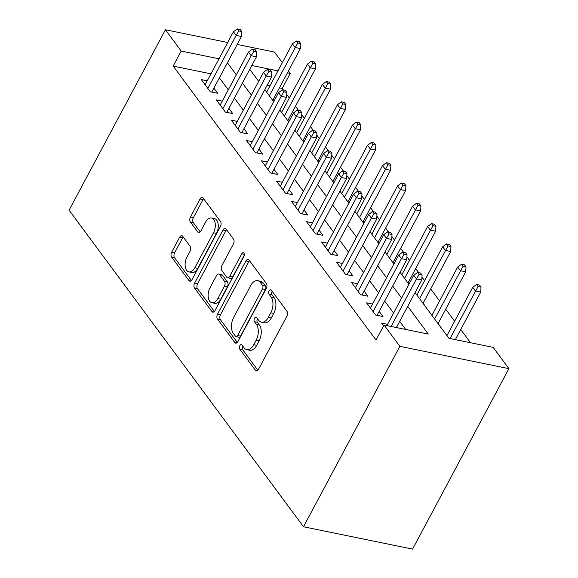 <?xml version="1.0" encoding="UTF-8"?>
<svg xmlns="http://www.w3.org/2000/svg" width="578" height="578" viewBox="0 0 578 578"><rect width="100%" height="100%" fill="white"/><g stroke="black" fill="none" stroke-linecap="round" stroke-linejoin="round"><path stroke-width="0.87" d="M239.834 345.702A2.529 1.452 -78.4 0 0 239.769 349.163L255.44 370.325A3.613 2.074 -78.4 0 0 256.292 370.91A3.613 2.074 -78.4 0 0 258.489 369.371L286.854 316.238A3.613 2.074 -78.4 0 0 286.955 311.296L271.284 290.127A2.529 1.452 -78.4 0 0 270.692 289.715A2.529 1.452 -78.4 0 0 269.153 290.799A2.529 1.452 -78.4 0 0 269.081 294.26L271.111 296.998A11.553 6.64 -78.4 0 1 270.786 312.821L268.423 317.25A11.553 6.64 -78.4 0 1 261.386 322.192A11.553 6.64 -78.4 0 1 258.655 320.32L256.632 317.582A2.529 1.452 -78.4 0 0 256.032 317.17A2.529 1.452 -78.4 0 0 254.493 318.254A2.529 1.452 -78.4 0 0 254.421 321.715L256.451 324.453A11.553 6.64 -78.4 0 1 256.126 340.269L253.764 344.698A11.553 6.64 -78.4 0 1 246.727 349.639A11.553 6.64 -78.4 0 1 244.003 347.768L241.972 345.03A2.529 1.452 -78.4 0 0 241.373 344.618A2.529 1.452 -78.4 0 0 239.834 345.702M242.839 346.2A2.529 1.452 -78.4 0 0 242.782 346.301A2.529 1.452 -78.4 0 0 242.717 349.762L257.875 370.238M272.159 291.298A2.529 1.452 -78.4 0 0 272.101 291.406A2.529 1.452 -78.4 0 0 272.028 294.867L274.059 297.605L271.111 296.998M257.499 318.753A2.529 1.452 -78.4 0 0 257.441 318.854A2.529 1.452 -78.4 0 0 257.369 322.314L259.399 325.053L256.451 324.453M182.699 236.272A3.613 2.074 -78.4 0 0 181.846 235.687A3.613 2.074 -78.4 0 0 179.642 237.233L171.688 252.138A3.613 2.074 -78.4 0 0 171.587 257.08L188.992 280.59A3.613 2.074 -78.4 0 0 189.844 281.175A3.613 2.074 -78.4 0 0 192.041 279.629L220.413 226.497A3.613 2.074 -78.4 0 0 220.514 221.555L203.109 198.044A3.613 2.074 -78.4 0 0 202.257 197.466A3.613 2.074 -78.4 0 0 200.053 199.005L190.444 217.01A3.613 2.074 -78.4 0 0 190.343 221.959L197.792 232.016A3.613 2.074 -78.4 0 0 198.644 232.602A3.613 2.074 -78.4 0 0 200.841 231.056L205.609 222.125A9.66 5.556 -78.4 0 1 211.49 217.993A9.66 5.556 -78.4 0 1 213.499 232.782L194.822 267.766A9.66 5.556 -78.4 0 1 188.941 271.891A9.66 5.556 -78.4 0 1 186.932 257.109L190.046 251.278A3.613 2.074 -78.4 0 0 190.148 246.329L182.699 236.272M210.97 73.84L173.176 66.102L181.203 51.066L165.431 29.753L69.085 210.182L303.508 526.768L412.569 549.1L508.915 368.67L493.135 347.364L448.918 338.311L415.062 292.584M173.176 66.102L376.04 340.066L384.067 325.031L399.846 346.345L303.508 526.768M217.559 314.092A3.613 2.074 -78.4 0 0 217.458 319.034L234.863 342.537A3.613 2.074 -78.4 0 0 235.716 343.122A3.613 2.074 -78.4 0 0 237.912 341.576L266.285 288.451A3.613 2.074 -78.4 0 0 266.386 283.502L248.981 259.999A3.613 2.074 -78.4 0 0 248.128 259.414A3.613 2.074 -78.4 0 0 245.925 260.96L217.559 314.092L220.507 314.692A3.613 2.074 -78.4 0 0 220.406 319.634L237.298 342.451M211.924 311.564L194.519 288.061A3.613 2.074 -78.4 0 1 194.62 283.112L222.992 229.986A3.613 2.074 -78.4 0 1 225.189 228.44A3.613 2.074 -78.4 0 1 226.041 229.025L233.49 239.082A3.613 2.074 -78.4 0 1 233.389 244.024L221.887 265.577A3.613 2.074 -78.4 0 0 221.786 270.518L226.728 277.194A3.613 2.074 -78.4 0 0 227.573 277.772A3.613 2.074 -78.4 0 0 229.777 276.233L241.756 253.8A2.529 1.452 -78.4 0 1 243.295 252.716A2.529 1.452 -78.4 0 1 243.822 256.589L214.98 310.603A3.613 2.074 -78.4 0 1 212.776 312.149A3.613 2.074 -78.4 0 1 211.924 311.564L213.788 311.947M273.791 101.497L272.83 100.204M288.812 121.792L287.858 120.499M303.84 142.08L302.886 140.794M318.868 162.375L317.914 161.081M333.896 182.67L332.935 181.376M348.924 202.965L347.963 201.671M363.945 223.26L362.991 221.966M378.973 243.555L378.019 242.261M394.001 263.85L393.047 262.556M409.029 284.138L408.075 282.852M426.658 308.247L423.096 303.139M441.686 328.542L438.124 323.434M387.556 324.352L381.632 323.138L383.633 325.84M372.535 304.057L366.604 302.843L375.621 315.017L382.99 316.527L379.168 311.369M357.507 283.762L351.576 282.548L360.593 294.722L367.962 296.232L364.14 291.074M342.479 263.467L336.548 262.253L345.565 274.427L352.934 275.937L349.119 270.779M327.451 243.172L321.527 241.958L330.544 254.139L337.913 255.642L334.091 250.484M312.423 222.877L306.499 221.663L315.516 233.844L322.885 235.354L319.063 230.189M297.395 202.582L291.471 201.375L300.488 213.549L307.857 215.059L304.035 209.893M282.375 182.294L276.443 181.08L285.46 193.254L292.829 194.764L289.007 189.606M267.347 161.999L261.415 160.785L270.432 172.959L277.801 174.469L273.979 169.311M252.319 141.704L246.394 140.49L255.404 152.664L262.773 154.174L258.958 149.016M237.291 121.409L231.366 120.195L240.383 132.369L247.752 133.879L243.93 128.721M222.263 101.114L216.338 99.9L225.355 112.081L232.724 113.584L228.902 108.426M405.698 329.46L399.694 321.361M393.575 313.088L384.673 301.066M378.547 292.793L369.645 280.771M363.519 272.498L354.617 260.476M348.491 252.203L339.589 240.181M333.463 231.908L324.561 219.886M318.442 211.613L309.541 199.591M303.414 191.325L294.513 179.303M288.386 171.03L279.485 159.008M273.358 150.735L264.457 138.713M258.33 130.44L249.429 118.418M243.309 110.145L234.401 98.123M228.281 89.85L219.38 77.828M207.242 80.819L201.31 79.605L210.327 91.786L217.696 93.289L213.874 88.131M470.55 342.74L460.745 329.503M454.626 321.231L445.725 309.208M439.598 300.936L430.697 288.913M424.57 280.641L421.947 277.1M418.645 272.635L415.669 268.618M409.542 260.353L406.919 256.805M403.617 252.34L400.641 248.33M394.514 240.058L391.898 236.518M388.589 232.045L385.613 228.035M379.493 219.763L376.87 216.223M373.561 211.758L370.592 207.74M364.465 199.468L361.842 195.928M358.533 191.463L355.564 187.445M349.437 179.173L346.814 175.633M343.505 171.167L340.536 167.15M334.409 158.878L331.786 155.338M328.485 150.872L325.508 146.855M319.381 138.583L316.758 135.042M313.457 130.577L310.48 126.56M304.36 118.288L301.738 114.747M298.429 110.282L295.452 106.265M289.332 98L286.71 94.46M283.401 89.987L282.245 88.427L279.427 87.849M269.926 85.905L267.101 85.327M237.204 44.448L274.492 52.085L282.331 62.67M288.458 70.942L290.272 73.392L287.454 72.814M282.245 88.427L290.272 73.392M227.696 42.505L165.431 29.753M218.997 58.804L181.203 51.066M384.067 325.031L428.284 334.084L407.728 306.326M401.602 298.053L392.7 286.031M386.574 277.758L377.672 265.736M371.546 257.463L362.644 245.44M356.518 237.168L347.616 225.145M341.497 216.873L332.596 204.85M326.469 196.578L317.568 184.555M311.441 176.29L302.54 164.268M296.413 155.995L287.512 143.973M281.385 135.7L272.484 123.678M266.364 115.405L257.456 103.383M251.336 95.11L242.435 83.088M236.308 74.815L227.407 62.792M399.846 346.345L508.915 368.67M249.768 69.353L258.669 81.375M264.796 89.648L273.697 101.67M279.817 109.943L288.725 121.965M294.845 130.231L303.746 142.253M309.873 150.526L318.774 162.548M324.901 170.821L333.802 182.843M339.929 191.116L348.83 203.138M354.957 211.411L363.858 223.433M369.978 231.706L378.879 243.728M385.006 252.001L393.907 264.023M400.034 272.289L408.935 284.311M277.953 70.87L251.813 65.516M246.727 349.639L249.674 350.246A11.553 6.64 -78.4 0 0 256.711 345.304L253.764 344.698M259.399 325.053A11.553 6.64 -78.4 0 1 259.074 340.876L256.711 345.304M261.386 322.192L264.334 322.791A11.553 6.64 -78.4 0 0 271.371 317.849L268.423 317.25M274.059 297.605A11.553 6.64 -78.4 0 1 273.734 313.421L271.371 317.849M249.486 260.685A3.613 2.074 -78.4 0 0 248.872 261.559L220.507 314.692M235.448 336.215A2.529 1.452 -78.4 0 0 236.041 336.627A2.529 1.452 -78.4 0 0 237.58 335.543L262.484 288.906A2.529 1.452 -78.4 0 0 262.556 285.445L260.418 282.555A11.553 6.64 -78.4 0 0 257.687 280.684A11.553 6.64 -78.4 0 0 250.65 285.626L233.628 317.51A11.553 6.64 -78.4 0 0 233.31 333.325L235.448 336.215M236.041 336.627L238.989 337.227A2.529 1.452 -78.4 0 0 240.527 336.15L237.58 335.543M257.687 280.684L260.635 281.291A11.553 6.64 -78.4 0 1 263.366 283.162L265.504 286.052A2.529 1.452 -78.4 0 1 265.432 289.513L240.527 336.15M214.366 311.477L197.466 288.66L194.519 288.061M226.554 229.712A3.613 2.074 -78.4 0 0 225.94 230.586L197.568 283.719A3.613 2.074 -78.4 0 0 197.466 288.66M227.573 277.772L230.521 278.379A3.613 2.074 -78.4 0 0 232.724 276.833L244.256 255.245M209.944 287.931A9.66 5.556 -78.4 0 0 211.953 302.72A9.66 5.556 -78.4 0 0 217.834 298.588L224.416 286.269A3.613 2.074 -78.4 0 0 224.517 281.327L219.575 274.651A3.613 2.074 -78.4 0 0 218.722 274.066A3.613 2.074 -78.4 0 0 216.526 275.612L209.944 287.931M211.953 302.72L214.9 303.327A9.66 5.556 -78.4 0 0 220.782 299.194L217.834 298.588M218.722 274.066L221.67 274.666A3.613 2.074 -78.4 0 1 222.523 275.251L227.465 281.927A3.613 2.074 -78.4 0 1 227.364 286.869L220.782 299.194M188.941 271.891L191.889 272.498A9.66 5.556 -78.4 0 0 197.77 268.365L194.822 267.766M211.49 217.993L214.438 218.6A9.66 5.556 -78.4 0 1 216.447 233.389L197.77 268.365M203.615 198.738A3.613 2.074 -78.4 0 0 203.001 199.612L193.392 217.617A3.613 2.074 -78.4 0 0 193.29 222.559L200.226 231.93M183.204 236.958A3.613 2.074 -78.4 0 0 182.59 237.833L174.635 252.745A3.613 2.074 -78.4 0 0 174.534 257.687L191.426 280.503M481.033 287.129L479.53 285.099L476.583 284.499L478.085 286.529L481.033 287.129L480.723 292.092L475.419 291.009L472.71 287.353L446.931 335.63M478.085 286.529L450.038 338.542M480.723 292.092L455.341 339.626M472.71 287.353L476.583 284.499M396.385 327.553L421.767 280.027L416.463 278.936L391.082 326.469M419.129 274.456L422.077 275.063L420.574 273.033L417.627 272.426L419.129 274.456L416.463 278.936L413.754 275.287L386.884 325.609M421.767 280.027L422.077 275.063M417.627 272.426L413.754 275.287M466.005 266.834L464.502 264.811L461.555 264.204L463.057 266.234L466.005 266.834L465.695 271.797L460.391 270.714L457.689 267.058L431.911 315.335M463.057 266.234L434.613 318.991M465.695 271.797L438.03 323.608M457.689 267.058L461.555 264.204M450.977 246.546L449.474 244.516L446.527 243.909L448.029 245.939L450.977 246.546L450.667 251.502L445.363 250.419L442.661 246.763L416.882 295.047M448.029 245.939L419.585 298.696M450.667 251.502L423.009 303.313M442.661 246.763L446.527 243.909M435.949 226.251L434.446 224.221L431.499 223.614L433.001 225.644L435.949 226.251L435.646 231.214L430.335 230.123L427.633 226.475L401.855 274.752M433.001 225.644L404.557 278.401M435.646 231.214L407.981 283.025M427.633 226.475L431.499 223.614M420.921 205.956L419.418 203.926L416.471 203.319L417.973 205.349L420.921 205.956L420.618 210.919L415.307 209.828L412.605 206.18L386.827 254.457M417.973 205.349L389.536 258.106M420.618 210.919L392.953 262.73M412.605 206.18L416.471 203.319M377.066 315.313L406.739 259.732L401.435 258.641L373.128 311.658M404.101 254.161L407.049 254.768L405.546 252.738L402.599 252.131L404.101 254.161L401.435 258.641L398.733 254.992L370.426 308.002M406.739 259.732L407.049 254.768M402.599 252.131L398.733 254.992M362.038 295.018L391.718 239.436L386.407 238.353L358.1 291.363M389.073 233.873L392.021 234.473L390.518 232.443L387.571 231.843L389.073 233.873L386.407 238.353L383.705 234.697L355.398 287.707M391.718 239.436L392.021 234.473M387.571 231.843L383.705 234.697M347.01 274.723L376.69 219.141L371.379 218.058L343.079 271.068M374.045 213.578L376.993 214.178L375.49 212.148L372.543 211.548L374.045 213.578L371.379 218.058L368.677 214.402L340.37 267.412M376.69 219.141L376.993 214.178M372.543 211.548L368.677 214.402M331.982 254.428L361.662 198.846L356.359 197.763L328.051 250.773M359.017 193.283L361.965 193.883L360.462 191.853L357.515 191.253L359.017 193.283L356.359 197.763L353.649 194.107L325.342 247.117M361.662 198.846L361.965 193.883M357.515 191.253L353.649 194.107M405.9 185.661L404.398 183.631L401.45 183.031L402.953 185.054L405.9 185.661L405.59 190.624L400.287 189.533L397.577 185.885L371.799 234.162M402.953 185.054L374.508 237.818M405.59 190.624L377.925 242.435M397.577 185.885L401.45 183.031M316.954 234.141L346.634 178.551L341.331 177.468L313.023 230.478M343.997 172.988L346.945 173.588L345.442 171.565L342.494 170.958L343.997 172.988L341.331 177.468L338.621 173.812L310.321 226.829M346.634 178.551L346.945 173.588M342.494 170.958L338.621 173.812M390.873 165.366L389.37 163.336L386.422 162.736L387.925 164.766L390.873 165.366L390.562 170.329L385.259 169.246L382.549 165.59L356.778 213.867M387.925 164.766L359.48 217.523M390.562 170.329L362.897 222.14M382.549 165.59L386.422 162.736M301.926 213.846L331.606 158.256L326.303 157.173L297.995 210.182M328.969 152.693L331.916 153.3L330.414 151.27L327.466 150.663L328.969 152.693L326.303 157.173L323.601 153.517L295.293 206.534M331.606 158.256L331.916 153.3M327.466 150.663L323.601 153.517M375.845 145.071L374.342 143.041L371.394 142.441L372.897 144.471L375.845 145.071L375.534 150.034L370.231 148.951L367.529 145.295L341.75 193.572M372.897 144.471L344.452 197.228M375.534 150.034L347.869 201.845M367.529 145.295L371.394 142.441M286.905 193.551L316.578 137.969L311.275 136.878L282.967 189.887M313.941 132.398L316.889 133.005L315.386 130.975L312.438 130.368L313.941 132.398L311.275 136.878L308.573 133.229L280.265 186.239M316.578 137.969L316.889 133.005M312.438 130.368L308.573 133.229M360.817 124.776L359.314 122.753L356.366 122.146L357.869 124.176L360.817 124.776L360.513 129.739L355.203 128.656L352.501 125L326.722 173.277M357.869 124.176L329.424 176.933M360.513 129.739L332.849 181.55M352.501 125L356.366 122.146M271.877 173.256L301.557 117.674L296.247 116.583L267.946 169.6M298.913 112.103L301.861 112.71L300.358 110.68L297.41 110.073L298.913 112.103L296.247 116.583L293.545 112.934L265.237 165.944M301.557 117.674L301.861 112.71M297.41 110.073L293.545 112.934M345.789 104.488L344.286 102.458L341.338 101.851L342.841 103.881L345.789 104.488L345.485 109.444L340.175 108.361L337.473 104.705L311.694 152.989M342.841 103.881L314.396 156.638M345.485 109.444L317.821 161.255M337.473 104.705L341.338 101.851M256.849 152.96L286.529 97.379L281.219 96.288L252.918 149.305M283.885 91.808L286.833 92.415L285.33 90.385L282.382 89.785L283.885 91.808L281.219 96.288L278.517 92.639L250.209 145.649M286.529 97.379L286.833 92.415M282.382 89.785L278.517 92.639M330.761 84.193L329.258 82.163L326.31 81.556L327.813 83.586L330.761 84.193L330.457 89.157L325.154 88.066L322.445 84.417L296.666 132.694M327.813 83.586L299.375 136.343M330.457 89.157L302.793 140.967M322.445 84.417L326.31 81.556M241.821 132.665L271.501 77.084L266.198 76L237.89 129.01M268.864 71.52L271.812 72.12L270.309 70.09L267.361 69.49L268.864 71.52L266.198 76L263.489 72.344L235.188 125.354M271.501 77.084L271.812 72.12M267.361 69.49L263.489 72.344M315.74 63.898L314.237 61.868L311.289 61.261L312.792 63.291L315.74 63.898L315.429 68.861L310.126 67.77L307.417 64.122L281.638 112.399M312.792 63.291L284.347 116.048M315.429 68.861L287.765 120.672M307.417 64.122L311.289 61.261M226.793 112.37L256.473 56.788L251.17 55.705L222.862 108.715M253.836 51.225L256.784 51.825L255.281 49.795L252.333 49.195L253.836 51.225L251.17 55.705L248.461 52.049L220.16 105.059M256.473 56.788L256.784 51.825M252.333 49.195L248.461 52.049M300.712 43.603L299.209 41.573L296.261 40.973L297.764 42.996L300.712 43.603L300.401 48.566L295.098 47.475L292.396 43.827L266.617 92.104M297.764 42.996L269.319 95.76M300.401 48.566L272.737 100.377M292.396 43.827L296.261 40.973M211.772 92.083L241.445 36.493L236.142 35.41L207.834 88.42M238.808 30.93L241.756 31.53L240.253 29.507L237.305 28.9L238.808 30.93L236.142 35.41L233.44 31.754L205.132 84.764M241.445 36.493L241.756 31.53M237.305 28.9L233.44 31.754M242.717 349.762L239.769 349.163M272.028 294.867L269.081 294.26M257.369 322.314L254.421 321.715M259.074 340.876L256.126 340.269M273.734 313.421L270.786 312.821M257.304 370.708L255.44 370.325M248.872 261.559L245.925 260.96M236.727 342.92L234.863 342.537M220.406 319.634L217.458 319.034M265.432 289.513L262.484 288.906M265.504 286.052L262.556 285.445M263.366 283.162L260.418 282.555M197.568 283.719L194.62 283.112M225.94 230.586L222.992 229.986M232.724 276.833L229.777 276.233M244.284 254.313L241.756 253.8M227.364 286.869L224.416 286.269M227.465 281.927L224.517 281.327M222.523 275.251L219.575 274.651M216.447 233.389L213.499 232.782M199.656 232.399L197.792 232.016M193.29 222.559L190.343 221.959M193.392 217.617L190.444 217.01M203.001 199.612L200.053 199.005M190.856 280.973L188.992 280.59M174.534 257.687L171.587 257.08M174.635 252.745L171.688 252.138M182.59 237.833L179.642 237.233"/></g></svg>
